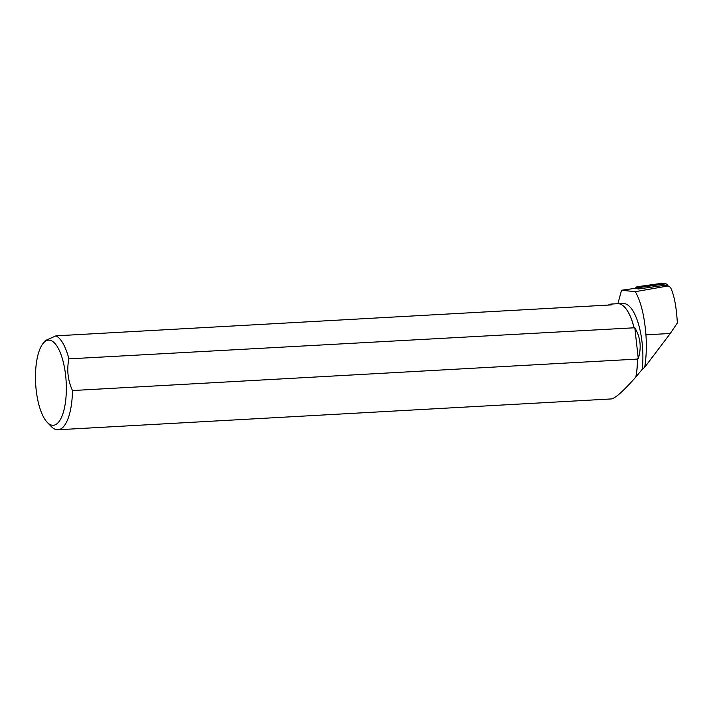 <?xml version="1.0" encoding="UTF-8"?>
<svg xmlns="http://www.w3.org/2000/svg" width="713" height="713" viewBox="0 0 713 713"><rect width="100%" height="100%" fill="white"/><g stroke="black" fill="none" stroke-linecap="round" stroke-linejoin="round"><path stroke-width="1.07" d="M667.742 285.833A2.255 2.184 102.4 0 0 665.309 283.89L640.31 287.375A2.255 2.184 102.4 0 0 638.483 288.961L665.104 285.253L668.206 285.931L635.292 291.688L621.549 290.236L617.895 303.685M663.803 283.56L642.146 286.056L635.533 288.31A2.255 2.184 -77.6 0 1 637.36 286.724L662.359 283.239A2.255 2.184 -77.6 0 1 663.108 283.266L666.058 283.917M621.549 290.236L635.461 288.293L638.483 288.961M635.827 377.008L635.925 376.847A47.227 16.925 -93.2 0 0 637.591 358.648L637.502 359.076A47.37 16.978 86.8 0 1 635.827 377.008C623.599 390.938 615.417 398.246 611.291 398.941L57.958 429.761A47.37 16.978 86.8 0 1 51.247 426.499L47.236 422.346A42.637 15.276 86.8 0 1 35.65 383.558A42.637 15.276 86.8 0 1 42.86 343.728A42.637 15.276 86.8 0 1 51.461 340.752A42.637 15.276 86.8 0 1 66.202 382.605A42.637 15.276 86.8 0 1 55.605 424.636A42.637 15.276 86.8 0 1 47.236 422.346M637.502 359.076L72.468 390.546A47.37 16.978 86.8 0 1 57.958 429.761M635.925 376.847L642.27 369.316A47.227 16.925 -93.2 0 0 623.171 303.533L619.053 303.756M637.591 358.648L638.278 358.612C641.655 347.525 640.506 337.24 634.811 327.757L634.133 327.802A47.227 16.925 -93.2 0 0 624.561 307.08A47.227 16.925 -93.2 0 0 624.499 307.018M668.206 285.931L670.47 287.41C674.133 294.79 676.423 306.643 677.35 322.971L670.291 333.479L644.73 367.24C646.335 356.91 646.736 346.108 645.942 334.834C644.409 315.725 640.853 301.341 635.292 291.688M644.73 367.24L642.27 369.316M608.136 305.084L610.791 304.077L611.959 304.87L55.944 335.841A47.37 16.978 86.8 0 1 68.911 358.862L634.133 327.802M610.791 304.077L617.725 303.693A47.37 16.978 86.8 0 1 624.436 306.955A47.37 16.978 86.8 0 1 633.955 327.392M72.468 390.546C67.815 380.207 66.63 369.646 68.911 358.862M55.944 335.841L45.267 340.6L42.86 343.728M638.278 358.612L634.811 327.757M665.309 283.89L662.359 283.239M637.36 286.724L640.31 287.375M670.291 333.479L645.942 334.834"/></g></svg>
